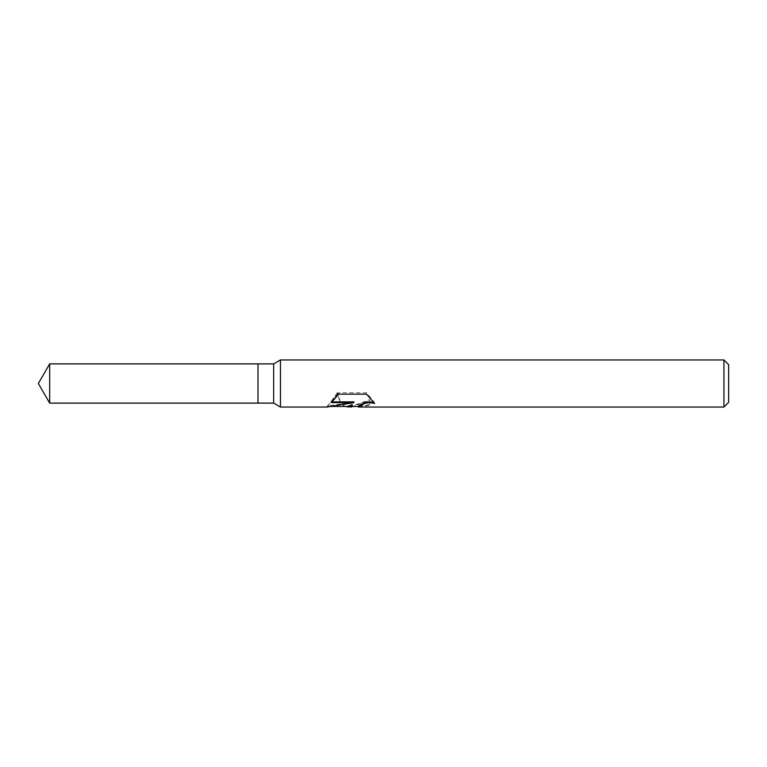 <?xml version="1.0" encoding="UTF-8"?>
<svg xmlns="http://www.w3.org/2000/svg" width="767" height="767" viewBox="0 0 767 767"><rect width="100%" height="100%" fill="white"/><g stroke="black" fill="none" stroke-linecap="round" stroke-linejoin="round"><path stroke-width="0.58" stroke-dasharray="3.83 2.88" d="M352.168 404.612L351.075 406.443L369.627 399.712L369.627 404.679L358.285 406.309M369.627 404.679L369.627 400.537L352.532 406.443M358.553 407.028L369.627 405.321M373.702 402.445L374.603 402.713L366.521 392.79L338.678 392.79L338.678 394.161M366.521 392.79L366.521 394.161M374.603 402.713L374.603 403.413M369.627 399.712L369.627 400.537M345.15 406.443C341.67 404.669 339.081 400.585 337.394 394.171L337.394 392.8C339.522 401.457 342.964 406.011 347.729 406.443M338.678 392.79L331.325 401.898L331.996 401.898M353.894 401.898L327.538 405.992L327.049 406.443L329.494 406.443M327.538 406.587L337.566 392.503M331.325 401.898L331.325 402.627M337.394 394.171L327.049 406.443M728.65 364.67L728.65 402.33M723.943 359.963L723.943 407.037M280.473 359.963L280.473 407.037M273.675 363.894L273.675 403.106M257.99 363.894L257.99 403.106M49.673 363.894L49.673 403.106M350.922 406.922L350.922 406.328"/><path stroke-width="1.15" d="M331.996 401.898L353.894 401.898L353.894 402.627L327.049 407.037L280.473 407.037L273.675 403.106L257.99 403.106L257.99 363.894L273.675 363.894L280.473 359.963L723.943 359.963L728.65 364.67L728.65 402.33L723.943 407.037L358.553 407.037L358.285 406.309L359.177 405.398L365.217 402.502L369.56 401.879L373.702 402.445M273.675 403.106L273.675 363.894M280.473 407.037L280.473 359.963M352.532 406.443L351.075 407.037L345.15 406.443M351.075 407.037L352.168 405.244L347.729 407.037M723.943 407.037L723.943 359.963M353.894 402.627L331.325 402.627L338.678 394.161L366.521 394.161L374.603 403.413L369.56 402.608L365.217 403.202L358.285 406.903M329.494 406.443L347.729 406.443L352.168 404.612L352.168 405.244M257.99 403.106L49.673 403.106L38.35 383.5L49.673 363.894L257.99 363.894M49.673 403.106L49.673 363.894M351.152 406.443L358.285 406.443"/></g></svg>
